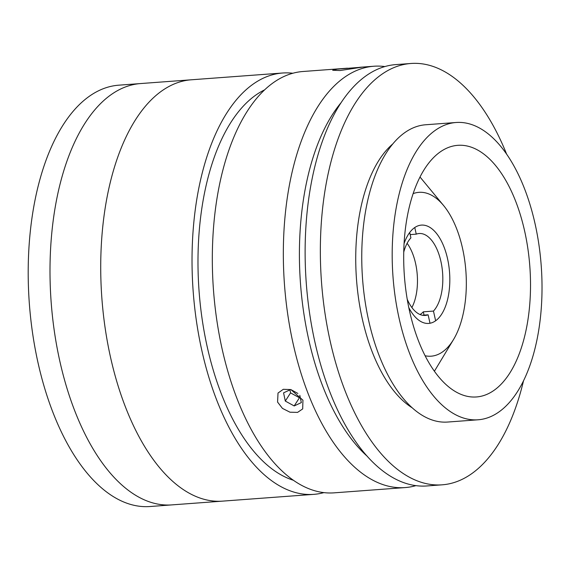 <?xml version="1.0" encoding="UTF-8"?>
<svg xmlns="http://www.w3.org/2000/svg" width="570" height="570" viewBox="0 0 570 570"><rect width="100%" height="100%" fill="white"/><g stroke="black" fill="none" stroke-linecap="round" stroke-linejoin="round"><path stroke-width="0.85" d="M341.102 102.657A199.514 99.486 85.8 0 0 325.078 392.053A199.514 99.486 85.8 0 0 367.365 456.385M415.979 485.626A211.249 105.336 -94.2 0 1 405.177 487.571A211.249 105.336 -94.2 0 1 310.543 399.627A211.249 105.336 -94.2 0 1 289.603 184.032A211.249 105.336 -94.2 0 1 373.892 66.234A211.249 105.336 -94.2 0 1 384.864 66.562M340.091 70.538L332.68 70.26L336.963 69.162L361.857 67.196L340.091 70.538M405.177 487.571L334.163 492.843A211.249 105.336 -94.2 0 1 239.535 404.899A211.249 105.336 -94.2 0 1 218.588 189.304A211.249 105.336 -94.2 0 1 302.877 71.507L347.451 68.193M277.576 402.078L278.017 393.036L283.304 389.31L290.857 389.567L302.941 400.19L302.691 408.918L297.576 412.388L289.988 412.203L282.449 408.391L277.576 402.078M293.493 480.296A199.514 99.486 -94.2 0 1 223.632 399.591A199.514 99.486 -94.2 0 1 264.509 89.918M323.945 492.608A211.249 105.336 -94.2 0 1 313.87 494.347A211.249 105.336 -94.2 0 1 219.243 406.403A211.249 105.336 -94.2 0 1 198.296 190.808A211.249 105.336 -94.2 0 1 282.592 73.01A211.249 105.336 -94.2 0 1 292.809 73.245M313.87 494.347L222.571 501.13A211.249 105.336 -94.2 0 1 127.937 413.186A211.249 105.336 -94.2 0 1 106.989 197.583A211.249 105.336 -94.2 0 1 191.285 79.793L118.76 85.179A211.249 105.336 -94.2 0 0 34.464 202.97A211.249 105.336 -94.2 0 0 55.411 418.572A211.249 105.336 -94.2 0 0 150.045 506.516L171.848 504.892A211.249 105.336 -94.2 0 1 77.214 416.955A211.249 105.336 -94.2 0 1 56.266 201.353A211.249 105.336 -94.2 0 1 140.562 83.555A211.249 105.336 -94.2 0 0 56.266 201.353A211.249 105.336 -94.2 0 0 77.214 416.955A211.249 105.336 -94.2 0 0 171.848 504.892L222.571 501.13A211.249 105.336 -94.2 0 1 127.937 413.186A211.249 105.336 -94.2 0 1 106.989 197.583A211.249 105.336 -94.2 0 1 191.285 79.793L282.592 73.01M424.707 168.777A126.162 62.914 85.8 0 0 409.716 311.84A126.162 62.914 85.8 0 0 476.449 396.955A126.162 62.914 85.8 0 0 509.509 373.514A126.162 62.914 85.8 0 0 524.493 230.444A126.162 62.914 85.8 0 0 457.767 145.329A126.162 62.914 85.8 0 0 424.707 168.777M456.071 122.5L425.633 124.766A149.048 74.321 85.8 0 0 386.574 152.461A149.048 74.321 85.8 0 0 368.876 321.487A149.048 74.321 85.8 0 0 447.707 422.042L478.145 419.784A149.048 74.321 85.8 0 0 517.197 392.082A149.048 74.321 85.8 0 0 534.902 223.055A149.048 74.321 85.8 0 0 456.071 122.5A149.048 74.321 85.8 0 0 417.012 150.202A149.048 74.321 85.8 0 0 399.306 319.228A149.048 74.321 85.8 0 0 478.145 419.784M506.694 154.313A211.249 105.336 85.8 0 0 410.885 63.484L395.666 64.617A211.249 105.336 85.8 0 0 340.311 103.875A211.249 105.336 85.8 0 0 315.217 343.439A211.249 105.336 85.8 0 0 426.951 485.953L442.17 484.821A211.249 105.336 85.8 0 0 497.524 445.562A211.249 105.336 85.8 0 0 523.509 380.846M410.885 63.484A211.249 105.336 85.8 0 0 355.53 102.75A211.249 105.336 85.8 0 0 330.436 342.306A211.249 105.336 85.8 0 0 442.17 484.821M392.773 143.953A140.833 70.224 85.8 0 0 379.193 159.885A140.833 70.224 85.8 0 0 358.202 295.809A140.833 70.224 85.8 0 0 412.374 407.913M290.7 389.517L283.568 392.851L285.299 401.066L294.177 405.94L301.331 402.598L299.799 395.302M297.875 393.435L290.778 389.545M289.93 389.88L290.565 392.887L285.299 401.066M290.565 392.887L299.45 397.76L294.177 405.94M299.45 397.76L300.233 397.39M425.142 355.766A82.151 40.969 85.8 0 0 453.521 339.535A82.151 40.969 85.8 0 0 455.758 226.539A82.151 40.969 85.8 0 0 443.567 205.506A82.151 40.969 85.8 0 0 413.107 193.643M419.99 177.021A117.363 58.525 -94.2 0 1 421.073 178.303L443.567 205.506M404.052 243.668A49.291 24.581 -94.2 0 1 421.394 225.107A49.291 24.581 -94.2 0 1 443.474 245.627A49.291 24.581 -94.2 0 1 448.362 295.937A49.291 24.581 -94.2 0 1 428.69 323.418A49.291 24.581 -94.2 0 1 408.804 307.629M453.521 339.535L435.288 369.766A117.363 58.525 -94.2 0 1 434.411 371.191M424.051 315.103L423.318 311.833L433.464 311.078A41.076 20.484 85.8 0 0 441.486 264.252A41.076 20.484 85.8 0 0 419.142 233.515A41.076 20.484 85.8 0 0 416.25 234.149L410.165 234.605M423.318 311.833A41.076 20.484 -94.2 0 1 420.731 314.091A41.076 20.484 -94.2 0 1 420.054 314.533M411.889 307.529A41.076 20.484 85.8 0 0 407.115 243.305M409.702 232.51L410.899 237.875A41.076 20.484 85.8 0 0 403.731 252.139M416.25 234.149L414.768 227.523M435.637 320.789L433.464 311.078M407.229 299.293A41.076 20.484 85.8 0 0 425.227 315.438A41.076 20.484 85.8 0 0 428.113 314.804L422.27 315.238M428.113 314.804L430.008 323.254M373.892 66.234L359.756 67.281"/></g></svg>
